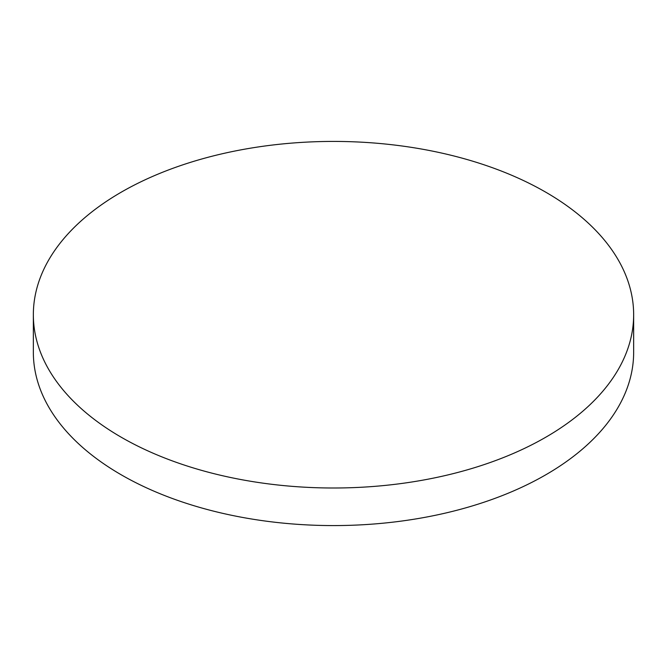 <?xml version="1.0" encoding="UTF-8"?>
<svg xmlns="http://www.w3.org/2000/svg" width="667" height="667" viewBox="0 0 667 667"><rect width="100%" height="100%" fill="white"/><g stroke="black" fill="none" stroke-linecap="round" stroke-linejoin="round"><path stroke-width="1" d="M121.261 437.244A300.15 173.287 0 0 0 448.366 474.812A300.15 173.287 0 0 0 633.65 314.707A300.15 173.287 0 0 0 545.739 192.179A300.15 173.287 0 0 0 218.634 154.611A300.15 173.287 0 0 0 33.35 314.707A300.15 173.287 0 0 0 121.261 437.244M33.35 314.707L33.35 352.293A300.15 173.287 0 0 0 121.261 474.821A300.15 173.287 0 0 0 448.366 512.389A300.15 173.287 0 0 0 633.65 352.293L633.65 314.707"/></g></svg>
